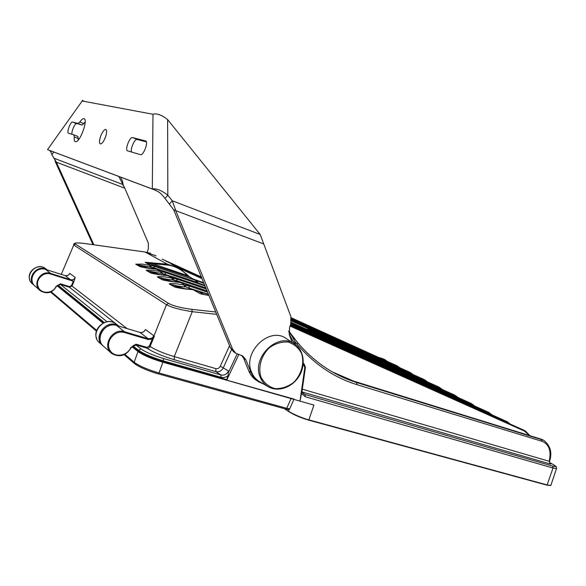 <?xml version="1.0" encoding="UTF-8"?>
<svg xmlns="http://www.w3.org/2000/svg" width="586" height="586" viewBox="0 0 586 586"><rect width="100%" height="100%" fill="white"/><g stroke="black" fill="none" stroke-linecap="round" stroke-linejoin="round"><path stroke-width="0.88" d="M73.88 134.839L77.872 136.435L78.282 139.973M85.168 122.027L82.15 125.111L78.041 123.448L79.864 121.969C81.447 119.669 82.773 118.562 83.842 118.658C88.647 118.738 79.923 142.947 75.535 141.695C74.415 141.446 73.997 139.856 74.283 136.934L73.807 134.809L68.467 133.22C66.343 132.883 70.54 121.456 72.576 122.035L78.041 123.448M72.627 122.049L82.099 125.104M76.634 123.675L76.583 123.668C74.891 123.126 71.096 131.989 72.041 134.282M145.555 140.955L132.473 137.564C129.579 136.816 124.613 150.316 127.587 150.851L140.545 154.704C143.643 155.51 148.793 141.394 145.555 140.955L145.782 141.043M132.561 137.585L137.153 139.475L146.368 141.878M137.153 139.475L137.065 139.453C134.655 138.765 130.07 149.203 131.535 152.03M100.726 136.04C99.181 140.633 99.085 143.277 100.44 143.988C102.008 143.797 103.656 141.585 105.385 137.344C106.93 132.744 107.033 130.092 105.685 129.389C104.103 129.587 102.447 131.806 100.726 136.04M105.927 135.725L104.506 139.417M292.246 342.48L289.396 335.002L289.55 327.384L290.737 324.292L290.89 316.645L260.206 234.488L167.611 119.573C161.582 114.893 156.711 113.127 152.99 114.263L82.201 100.997L47.51 149.635L152.301 188.985C156.25 188.238 161.421 190.318 167.823 195.219L172.291 200.786L175.785 210.704L232.701 349.403L235.836 353.248L242.787 356.01L245.886 359.819L251.072 372.571C252.669 376.432 255.108 379.472 258.382 381.676L263.825 384.152M245.886 359.819L243.673 358.376L248.845 371.085C250.442 374.93 252.874 377.948 256.141 380.153L258.082 381.471M243.673 358.376L241.615 355.38M235.836 353.248L233.653 351.82L230.525 347.989L232.701 349.403M156.352 190.545L154.404 189.791L158.396 191.79C160.396 193.028 162.593 195.241 164.996 198.42L173.734 209.876L263.466 243.864M173.734 209.876L230.525 347.989M169.442 203.965L172.291 200.786L260.206 234.488M154.404 189.791L152.301 188.985L152.99 114.263M164.996 198.42L167.823 195.219L167.611 119.573M156.433 190.589L51.4 151.129L50.85 151.745L51.883 154.66L56.381 162.212L93.87 244.802M51.4 151.129L47.51 149.635M84.12 101.356L82.465 100.345L82.201 100.997M123.155 185.388L122.606 181.455L120.591 177.119M54.923 159.853L55.333 161.78L92.991 244.677M147.152 252.383L148.397 248.728L148.317 243.007L124.818 188.223L55.333 161.78M124.818 188.223L118.804 176.452M122.606 181.455L122.511 184.392L53.751 158.139M259.906 381.86L259.386 381.559C255.87 379.391 253.277 376.3 251.606 372.264C242.186 352.135 269.765 325.911 286.422 338.679L294.384 343.879M165.75 261.056L201.591 277.618M162.095 259.107L201.32 276.966L162.073 259.1M156.14 255.877L144.932 251.995L85.19 243.571M187.901 275.252L178.95 268.161L167.376 264.154L145.05 252.017L85.197 243.578C77.227 242.56 73.975 242.721 75.426 244.069L73.755 245.036L61.274 274.38M171.779 264.323L180.686 268.974L180.715 268.432L175.544 266.33M294.509 341.089L297.117 344.275C314.323 364.243 334.328 377.721 357.13 384.709L542.233 441.368C549.009 444.305 551.367 450.773 549.309 460.764L549.866 463.878L302.288 392.034M289.206 409.255L288.561 411.204C291.55 413.533 302.962 418.411 309.02 419.913L547.302 484.974L550.818 485.472L550.965 485.032M231.463 349.703L223.354 367.671C221.655 370.879 219.171 372.213 215.919 371.678L220.959 374.974C224.299 375.589 226.833 374.264 228.555 370.989L228.291 372.762L237.176 353.944M549.763 460.662L549.309 460.764M297.717 342.744L302.442 348.069C310.814 356.94 319.81 364.309 329.42 370.176C338.239 375.545 347.373 379.677 356.823 382.577L543.801 440.32C550.305 445.594 552.29 452.399 549.741 460.735L549.609 462.01L549.192 461.285L302.303 389.177M543.119 439.969L356.398 382.336L332.203 371.832M471.364 403.549L470.558 403.139M291.169 322.915L471.386 404.084L473.796 405.593M471.386 404.084L470.573 403.153L291.293 322.359L471.291 403.512L474.814 406.054M488.599 412.295L291.044 323.377M173.441 284.957C175.544 285.712 179.353 286.393 184.876 286.986L183.982 285.001L176.108 283.756C170.511 283.507 168.292 283.595 169.457 284.027L185.454 288.927M179.14 287.902L173.683 286.517C174.635 287.191 178.334 287.99 184.78 288.905L192.105 289.645L179.126 287.902L173.353 284.906M204.104 294.597L197.284 290.729L193.351 289.821L200.295 293.776L208.938 295.483L203.261 294.421M290.868 323.933L488.643 412.852L491.163 414.463M291.037 323.391L488.541 412.273L492.152 414.91M506.678 421.473L290.678 324.439M290.466 325.003L506.751 422.059L509.234 423.641M290.671 324.454L507.491 421.891M524.565 430.556L523.679 430.109M290.048 326.087L524.66 431.164L529.517 435.581M290.268 325.516L525.4 430.981M454.926 395.198L311.049 330.218L305.907 328.944L310.265 329.889M306.28 329.112L311.349 330.379L311.386 330.958L457.219 397.132M308.119 329.94L311.386 330.958M311.034 330.211L454.839 395.162L458.267 397.601M171.134 263.956L170.848 263.136M291.352 318.33L398.48 367.129M396.832 365.708L291.227 317.751L396.715 365.649L399.703 367.686M409.834 372.308L409.101 371.942M171.793 264.337L180.605 268.366M291.462 319.158L411.753 373.934M202.009 278.636L180.686 268.974L181.711 269.948M409.782 372.762L409.116 371.949L291.396 318.586L409.717 372.257L412.874 374.439L410.522 372.659M424.205 379.603L423.458 379.23M193.417 279.104L203.679 282.708L193.219 279.031L187.417 275.552C181.88 269.692 175.47 266.22 168.182 265.136L167.376 264.154L145.086 262.301L189.593 277.053L193.395 279.097M195.27 279.918L196.852 280.416L197.76 282.437M291.513 320.059L426.242 381.325M291.491 319.509L424.103 379.552L427.333 381.816L424.916 379.97M439.222 387.229L438.453 386.841M442.437 389.522L438.467 386.848L291.513 320.417L439.126 387.185L439.2 387.72L291.484 320.981M441.383 389.053L439.2 387.72M382.27 359.064L385.881 360.705M378.512 357.357L385.009 359.709L387.134 361.276M168.182 265.136L152.397 263.612L151.598 262.616M139.475 265.07L150.28 267.099L149.518 265.304L154.081 266.227L148.207 262.718L152.397 263.612L187.417 275.552L187.945 275.303M156.623 269.252L150.28 267.099L151.334 267.223L150.573 265.429L145.086 262.301L148.207 262.718L147.518 262.294M197.072 282.43L197.416 281.991L196.061 280.548L196.764 281.163L196.098 282.1M149.518 265.304L142.164 264.103L135.74 264.169L149.423 268.403M144.171 267.524L156.191 269.186L149.481 268.454C143.475 267.56 140.083 266.828 139.307 266.264L135.74 264.169M204.741 285.287L161.223 270.278L156.374 269.23M150.17 271.333L161.179 273.369L160.374 271.508L165.032 272.439L161.223 270.278L157.509 269.384M160.374 271.508L152.858 270.293C147.482 270.007 145.321 270.051 146.354 270.417L160.747 274.863M155.173 273.933L150.119 272.637C150.954 273.237 154.44 273.984 160.586 274.893L167.618 275.654L155.165 273.933L150.082 271.274M161.472 277.947C163.538 278.702 167.274 279.375 172.694 279.983L171.845 278.064L164.153 276.834C158.667 276.563 156.477 276.629 157.575 277.031L172.738 281.69M179.514 282.445L166.798 280.716L161.56 279.375C162.454 280.013 166.043 280.782 172.335 281.698L179.477 282.423M171.845 278.064L176.598 279.002L176.987 280.804L207.048 290.905M206.265 288.986L176.598 279.002L172.57 276.717L167.618 275.654M292.817 336.657L297.695 342.7L297.117 344.275M301.98 391.455L300.003 401.132L313.92 405.08L308.756 420.169L547.038 485.179L553.023 468.024L556.51 468.61L556.649 468.251M547.06 485.179L550.576 485.523M288.73 411.614C293.857 414.873 300.515 417.715 308.705 420.147L308.756 420.169C300.567 417.745 293.872 414.881 288.656 411.584L288.73 411.614M303.467 393.682L305.042 394.525L305.284 396.766L301.622 393.55M303.255 363.606L304.207 364.133L305.343 367.217M289.088 334.027L294.677 344.077M550.166 463.343L550.496 463.482C551.316 464.031 551.104 464.163 549.866 463.878M549.741 462.713L550.151 463.336M384.467 359.423L382.709 358.691M85.197 243.578L85.095 243.564C75.206 242.399 75.426 243.219 75.074 243.197L73.741 243.981L73.755 245.036L166.468 304.691C171.522 307.467 180.114 309.796 192.245 311.686L216.695 314.352M75.426 244.069L168.548 303.394C173.2 305.921 180.971 307.906 191.849 309.357L192.245 311.686L174.262 356.603C163.523 353.358 155.473 349.967 150.104 346.429L154.389 336.152L152.668 337.704L152.961 338.21L154.389 336.152L153.986 335.859L151.774 338.269L152.272 338.979L152.961 338.21M144.361 331.207L144.427 330.995C144.625 331.691 140.428 333.134 140.142 332.474L139.922 332.416C142.391 332.892 144.244 331.932 145.482 329.552L144.332 331.237M229.565 345.659L220.277 366.235C219.252 368.169 217.75 368.96 215.78 368.609L215.919 371.678L174.313 359.731C162.058 355.973 152.909 352.105 146.874 348.121C148.448 348.348 149.525 347.784 150.104 346.429L149.313 346.07L152.272 338.979L148.251 339.536L148.258 338.752L151.774 338.269M133.711 347.747L133.63 346.282L136.091 345L141.006 348.941L138.523 350.238C143.621 353.79 151.921 357.343 163.413 360.888L163.15 361.569C151.767 358.09 143.467 354.537 138.252 350.904L132.531 346.612L132.824 345.908L136.106 344.209L146.881 347.33L149.313 346.07M141.006 348.941C145.57 352.135 153.027 355.321 163.391 358.5L220.959 374.974L221.076 377.303C223.53 377.926 225.874 377.384 228.1 375.685L228.291 372.762M133.505 347.645L132.106 347.066L131.235 347.527L132.495 346.597L130.861 347.432C127.089 356.735 113.032 358.039 109.414 349.271C105.407 340.664 115.442 329.596 124.51 332.533L148.251 339.536M133.447 347.586L132.165 347.073M162.754 362.06L225.551 379.889L162.659 362.031C151.789 358.749 143.775 355.314 138.611 351.732L138.523 350.238L132.824 345.908M225.551 379.889L226.701 379.633L228.1 375.685M303.248 363.679L304.808 367.547L300.003 401.132L225.42 379.853M103.634 322.827L57.479 285.668L60.424 283.807L69.456 286.62L71.463 285.646L73.309 281.199L73.939 281.478L75.22 277.456C74.202 279.405 72.635 280.152 70.532 279.705L73.309 281.199L50.608 274.036C43.027 271.435 34.867 280.152 38.302 287.228C41.408 294.443 53.084 293.762 56.102 286.29L57.45 285.653L57.157 286.056L58.285 286.517L58.344 285.389L57.714 285.104M58.234 286.466L57.194 286.063M68.972 274.592L69.009 274.475C68.401 275.325 67.156 275.72 65.28 275.647L65.141 275.61C67.214 276.05 68.752 275.317 69.756 273.398L68.972 274.6M183.982 285.001L188.839 285.939L207.598 292.224M189.263 287.814L188.839 285.939L184.575 283.521L180.722 282.62L185.103 285.118L186.004 287.103L208.411 294.209M195.504 280.24L203.972 283.404M288.781 331.083L289.235 332.628M132.729 347.278L137.996 351.556C143.131 355.204 151.422 358.764 162.886 362.221L294.011 399.088M57.333 285.953L103.033 323.128M158.286 373.861L285.909 409.101L158.081 373.809C147.701 371.055 136.033 365.312 134.919 363.796M293.879 399.396L289.726 408.794C289.579 409.57 288.305 409.673 285.909 409.101L286.744 408.31L289.726 408.794L289.916 408.361M291.037 398.59L286.744 408.31L159.018 372.982C147.613 369.605 139.329 366.023 134.172 362.251L124.877 354.354M78.37 138.56L74.283 136.934M83.937 123.631L79.864 121.969M251.072 372.571L248.845 371.085M53.787 152.023L51.883 154.66M261.034 377.289C257.877 367.525 261.063 355.87 269.106 347.923C275.105 343.586 281.397 341.616 287.982 342.019C294.106 343.938 298.662 347.82 301.665 353.673C304.581 363.327 301.424 374.608 293.659 382.438C287.843 386.775 281.654 388.84 275.09 388.635C268.901 386.907 264.22 383.127 261.034 377.289M260.287 377.377C251.05 357.504 278.277 331.493 294.663 344.063C304.068 350.252 305.929 365.29 298.86 376.417C291.938 387.632 277.574 392.474 267.927 386.548C264.476 384.416 261.927 381.361 260.287 377.377M220.277 366.235L228.555 370.989M542.233 441.368L541.259 439.192L347.461 379.193M357.13 384.709L356.405 382.343M487.786 411.885L488.643 412.852M193.175 289.755L186.004 287.103M173.683 286.517L169.457 284.027M192.069 289.616L193.351 289.821L192.105 289.645M197.277 290.729L208.521 294.48L193.314 289.792M505.843 421.056L506.751 422.059M524.66 431.164L523.708 430.124L290.268 325.501M454.157 394.81L454.926 395.711M396.121 365.349L396.766 366.147M180.715 268.432L201.731 277.954L180.613 268.373M291.491 319.495L423.473 379.237L424.169 380.072M196.852 280.416L203.701 282.745M161.216 270.278L204.763 285.331M378.073 357.16L382.841 358.735L383.222 359.379M154.404 267.919L196.046 282.027L195.651 280.357L154.081 266.227L154.404 267.919L151.334 267.223M139.307 266.264L142.984 267.121L139.387 265.019M168.138 275.713L161.179 273.369L162.256 273.486L161.45 271.633L156.352 269.208M162.256 273.486L205.781 287.814M205.027 285.968L165.032 272.439L165.384 274.182M150.119 272.637L146.354 270.417M180.334 282.547L172.694 279.983L173.793 280.101L172.943 278.182L167.589 275.632M161.384 277.896L166.805 280.716M161.56 279.375L157.575 277.031M173.793 280.101L176.987 280.804M172.57 276.709L205.833 287.931L168.775 275.808M302.794 392.95L305.042 394.525L552.503 466.06C556.847 467.196 556.788 466.522 552.327 464.031L556.282 466.668L556.51 468.61L550.818 485.472L547.038 485.179L308.778 420.169M284.598 408.742L288.59 411.519M552.327 464.031L549.719 462.647M552.503 466.06L553.023 468.024L305.284 396.766M305.431 367.305L304.808 367.547M303.094 365.093L303.519 365.225M215.78 368.609L174.262 356.603L174.313 359.731M168.548 303.394L166.468 304.691L153.986 335.859L145.482 329.552M131.198 347.527C126.239 355.658 119.844 357.716 112.014 353.695C101.334 346.626 112.314 327.413 124.532 331.742L148.258 338.752L139.922 332.416L116.519 325.45M124.51 332.533L124.532 331.742L116.585 325.472C104.579 321.187 93.826 339.983 104.33 346.941L110.71 352.545M136.106 344.209L136.091 345L146.874 348.121L146.881 347.33M163.391 358.5L163.413 360.888L221.076 377.303M132.106 347.066L132.495 346.597M133.535 347.666L138.384 351.6M138.435 351.644C143.555 355.226 151.657 358.698 162.732 362.06L163.15 361.569L226.701 379.633M226.628 380.307L238.824 354.486M285.294 408.933L288.656 411.584L284.562 408.728M104.286 322.549L58.344 285.389L60.38 284.415L60.424 283.807M57.45 285.653L56.454 286.393C52.425 292.89 47.129 294.406 40.559 290.927C31.615 284.913 40.449 269.626 50.66 273.428L70.532 279.705L65.141 275.61L45.51 269.377C38.156 266.711 29.754 274.717 32.347 281.954M69.756 273.398L75.22 277.456M107.062 321.773L60.38 284.415L69.412 287.228L72.093 285.931L73.939 281.478M127.111 328.6L71.463 285.646M58.432 286.583L103.224 323.033M118.936 326.16L69.412 287.228L69.456 286.62M50.608 274.036L50.66 273.428L45.547 269.392C35.482 265.634 26.795 280.65 35.621 286.583L39.46 289.96M57.157 286.056L56.102 286.29M112.014 353.695C119.925 357.731 126.334 355.673 131.235 347.527L130.861 347.432M184.568 283.521L207.129 291.088L184.385 283.456M191.849 309.357L215.721 311.986M102.059 344.949L100.221 343.337C88.164 335.148 104.059 314.741 115.479 323.64L116.314 324.292M96.683 330.401L51.246 291.791M34.742 285.843C25.198 278.877 37.343 263.18 47.056 269.868M46.14 269.084L45.437 268.535C35.783 261.019 22.817 277.281 32.962 284.254L33.9 285.074M137.996 351.556L134.172 362.251L134.553 363.62C139.541 367.254 147.438 370.674 158.227 373.868L159.018 372.982L162.886 362.221M103.18 345.952C91.445 337.697 106.996 317.546 118.489 326.028M84.296 118.841L83.842 118.658M82.15 125.111L78.085 123.463M76.583 123.668L72.576 122.035M137.065 139.453L132.473 137.564M51.275 151.144L50.85 151.745M50.762 150.888L49.795 150.514M49.715 150.477L50.923 152.06M123.573 186.084L122.569 182.495M294.663 344.063C304.163 350.362 305.958 365.386 298.933 376.461C292.033 387.61 277.705 392.51 267.927 386.548L259.386 381.559M541.237 439.185L542.277 439.566M510.245 424.088L507.498 421.891M529.927 435.706L525.408 430.988M399.725 367.693L397.506 366.052M442.467 389.536L439.295 387.265M387.156 361.284L384.987 359.701M189.974 277.229L178.942 268.161M197.416 281.991L197.995 282.738M288.781 331.024L297.695 342.7C307.218 353.9 317.795 363.056 329.42 370.176M552.444 464.075L549.712 462.625M301.812 392.627L305.416 367.429L304.207 364.133L303.27 363.408M303.716 393.88L303.819 393.953C303.292 393.865 302.691 392.935 302.017 391.162M295.659 344.773C294.458 339.851 292.165 335.646 288.795 332.167M382.819 358.72L383.676 359.05M382.731 358.691L378.051 357.152M145.035 252.009L150.499 253.299M116.533 325.45C107.487 322.344 97.108 333.082 100.66 341.924M139.937 332.416L116.577 325.464M65.149 275.61L45.54 269.384M56.454 286.393C52.469 292.897 47.166 294.414 40.559 290.927M180.693 282.599L184.392 283.463M96.609 338.444C92.31 328.145 106.659 316.784 115.479 323.64L118.533 326.043M96.441 331.134L50.616 292.07M47.18 269.904L45.437 268.535C38.244 262.909 26.568 271.259 29.732 279.712M134.428 363.518L124.115 354.728"/></g></svg>
